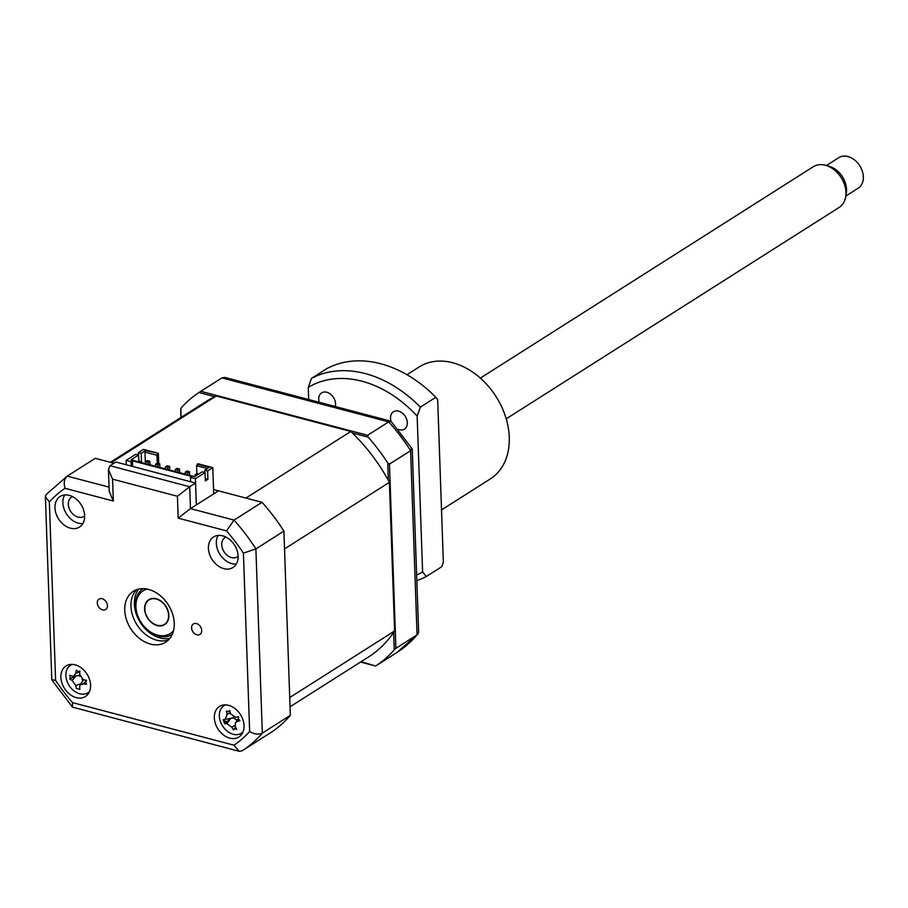 <?xml version="1.0" encoding="UTF-8"?>
<svg xmlns="http://www.w3.org/2000/svg" width="908" height="908" viewBox="0 0 908 908"><rect width="100%" height="100%" fill="white"/><g stroke="black" fill="none" stroke-linecap="round" stroke-linejoin="round"><path stroke-width="1.36" d="M72.47 496.608A11.452 8.444 -122.4 0 0 71.584 497.073A11.452 8.444 -122.4 0 0 68.316 504.269A11.452 8.444 -122.4 0 0 73.968 515.029A11.452 8.444 -122.4 0 0 83.865 516.425A11.452 8.444 -122.4 0 0 84.671 515.812M54.968 507.856A18.092 13.336 -122.4 0 0 63.878 524.847A18.092 13.336 -122.4 0 0 79.507 527.037A18.092 13.336 -122.4 0 0 84.671 515.687A18.092 13.336 -122.4 0 0 75.75 498.696A18.092 13.336 -122.4 0 0 60.121 496.494A18.092 13.336 -122.4 0 0 54.968 507.856M64.695 494.962A18.092 13.336 -122.4 0 0 62.879 502.828A18.092 13.336 -122.4 0 0 82.844 523.564M97.281 602.98A6.186 4.563 -122.4 0 0 100.323 608.78A6.186 4.563 -122.4 0 0 105.668 609.529A6.186 4.563 -122.4 0 0 107.428 605.647A6.186 4.563 -122.4 0 0 104.375 599.847A6.186 4.563 -122.4 0 0 99.04 599.098A6.186 4.563 -122.4 0 0 97.281 602.98M191.577 627.848A6.186 4.563 -122.4 0 0 194.618 633.648A6.186 4.563 -122.4 0 0 199.964 634.397A6.186 4.563 -122.4 0 0 201.724 630.515A6.186 4.563 -122.4 0 0 198.682 624.715A6.186 4.563 -122.4 0 0 193.336 623.966A6.186 4.563 -122.4 0 0 191.577 627.848M60.881 677.345A18.092 13.336 -122.4 0 0 69.802 694.325A18.092 13.336 -122.4 0 0 85.431 696.527A18.092 13.336 -122.4 0 0 90.584 685.177A18.092 13.336 -122.4 0 0 81.663 668.186A18.092 13.336 -122.4 0 0 66.034 665.984A18.092 13.336 -122.4 0 0 60.881 677.345M87.418 693.099A18.092 13.336 -122.4 0 0 88.768 693.042M214.333 717.808A18.092 13.336 -122.4 0 0 223.254 734.799A18.092 13.336 -122.4 0 0 238.883 737.001A18.092 13.336 -122.4 0 0 244.036 725.64A18.092 13.336 -122.4 0 0 235.115 708.649A18.092 13.336 -122.4 0 0 219.486 706.458A18.092 13.336 -122.4 0 0 214.333 717.808M223.697 719.635A18.092 13.336 -122.4 0 0 225.4 723.154M240.87 733.562A18.092 13.336 -122.4 0 0 242.22 733.516M208.42 548.319A18.092 13.336 -122.4 0 0 217.33 565.309A18.092 13.336 -122.4 0 0 232.97 567.511A18.092 13.336 -122.4 0 0 238.123 556.15A18.092 13.336 -122.4 0 0 229.202 539.17A18.092 13.336 -122.4 0 0 213.573 536.969A18.092 13.336 -122.4 0 0 208.42 548.319M218.147 535.425A18.092 13.336 -122.4 0 0 216.331 543.302A18.092 13.336 -122.4 0 0 236.307 564.027M225.933 537.071A11.452 8.444 -122.4 0 0 225.036 537.547A11.452 8.444 -122.4 0 0 221.768 544.732A11.452 8.444 -122.4 0 0 227.42 555.503A11.452 8.444 -122.4 0 0 237.317 556.888A11.452 8.444 -122.4 0 0 238.123 556.286M124.748 610.221A30.146 22.235 -122.4 0 0 139.616 638.54A30.146 22.235 -122.4 0 0 165.665 642.206A30.146 22.235 -122.4 0 0 174.257 623.274A30.146 22.235 -122.4 0 0 159.388 594.956A30.146 22.235 -122.4 0 0 133.34 591.29A30.146 22.235 -122.4 0 0 124.748 610.221M136.654 589.678A30.146 22.235 -122.4 0 0 130.945 606.294A30.146 22.235 -122.4 0 0 168.536 639.89M224.06 704.914A18.092 13.336 -122.4 0 0 223.447 706.118M70.608 664.452A18.092 13.336 -122.4 0 0 69.984 665.643M110.016 465.736L115.861 462.024L195.561 483.045L189.715 486.756L190.476 508.616L178.184 518.139L177.423 496.267L189.715 486.756L110.016 465.736L108.461 469.538L112.569 479.163L113.341 501.034L109.221 491.41L108.461 469.538M195.561 483.045L196.321 504.905L190.476 508.616L234.026 520.102L226.512 530.885L178.184 518.139M262.037 502.317A162.816 120.06 57.6 0 1 283.909 531.123L255.886 548.92A162.816 120.06 57.6 0 0 234.026 520.102L262.037 502.317L218.499 490.831L196.321 504.905M283.909 531.123L290.344 715.334L262.321 733.119C258.576 734.81 254.353 734.277 249.643 731.519L243.412 553.154A153.77 113.398 -122.4 0 0 226.512 530.885M290.344 715.334A162.816 120.06 57.6 0 1 270.096 733.028L242.073 750.825L239.144 751.279L233.992 745.207A153.77 113.398 -122.4 0 0 249.643 731.519M227.136 721.701L224.253 720.941L227.136 721.701M196.344 504.905L195.424 478.675L205.049 472.569L205.344 480.899L207.921 479.265L207.626 470.934L212.79 467.654L213.55 489.526L245.943 498.072L350.806 431.482L216.229 395.99L111.355 462.569L113.931 463.25L95.261 458.324L67.237 476.121L109.073 487.153M113.341 501.034L65.013 488.288C63.503 482.852 64.241 478.788 67.237 476.121L46.115 494.576L45.4 496.642L49.361 501.976L55.592 680.342L51.801 679.763L45.4 496.642M242.073 750.825A162.816 120.06 57.6 0 0 262.321 733.119L255.886 548.92L243.412 553.154M239.144 751.279L72.447 707.116L72.492 702.61L233.992 745.207M361.066 661.705L375.651 666.018L360.555 662.034M181.146 417.374L180.828 408.362L180.874 417.544M389.464 464.101L410.609 450.674A162.816 120.06 -122.4 0 0 388.738 421.868L221.961 377.887L224.9 377.433L390.996 421.233L388.738 421.868L367.592 435.295L368.171 437.145A162.816 120.06 -122.4 0 1 387.739 462.921L389.464 464.101L395.899 648.312L417.044 634.885L410.609 450.674L411.415 448.314M387.739 462.921L388.352 480.389M393.663 632.377L394.265 649.833L395.899 648.312M214.753 396.683L198.943 392.517L200.816 391.314L367.592 435.295M352.361 432.98L368.171 437.145M198.943 392.517A162.816 120.06 -122.4 0 0 180.828 408.362M200.816 391.314L221.961 377.887M375.651 666.018L396.796 652.591L417.918 634.136L418.633 632.07L412.243 448.938L390.996 421.233A10.249 7.559 57.6 0 1 390.497 418.248A10.249 7.559 57.6 0 1 393.414 411.812A10.249 7.559 57.6 0 1 402.278 413.049A10.249 7.559 57.6 0 1 407.329 422.685A10.249 7.559 57.6 0 1 404.412 429.121A10.249 7.559 57.6 0 1 398.249 429.427M417.918 634.136L417.044 634.885A162.816 120.06 -122.4 0 1 396.796 652.591M376.15 665.678A162.816 120.06 -122.4 0 0 394.265 649.833M75.409 675.983L69.723 679.082L70.302 677.47L69.734 675.212A41.2 9.114 9.4 0 0 72.095 676.131L73.378 676.29L75.818 673.225A41.2 28.613 -61.5 0 1 76.374 670.013L77.986 671.443L79.915 671.103A41.2 11.861 98.6 0 0 79.677 674.417L83.388 679.615A41.2 9.114 9.4 0 0 86.532 680.387L86.033 680.932L86.408 680.364M77.986 671.443L79.915 671.103M72.322 664.406A16.276 12.008 -122.4 0 0 65.864 674.916A16.276 12.008 -122.4 0 0 74.683 691.374A16.276 12.008 -122.4 0 0 89.529 691.521M86.532 680.387L85.658 682.203L86.521 684.257A41.2 25.867 168.5 0 1 83.377 683.837L80.097 684.972L79.654 686.743A41.2 11.861 98.6 0 0 79.881 689.456L76.34 688.366A41.2 28.613 -61.5 0 1 75.795 685.563L72.084 680.353A41.2 25.867 168.5 0 1 69.723 679.082M80.925 683.713L75.795 685.563M78.803 675.495A7.105 5.244 57.6 0 1 79.949 676.346M82.038 679.014A7.105 5.244 57.6 0 1 82.787 680.909M76.227 675.87L72.084 680.353M79.711 675.348A7.105 5.244 57.6 0 1 79.473 675.393L73.378 676.29M80.097 684.972L83.513 679.808A7.105 5.244 57.6 0 1 83.604 679.672M140.513 462.342L141.466 461.741L141.171 453.398L145.643 450.561L144.996 452.093L156.993 455.26L157.277 463.182L155.54 464.272L155.62 466.326M158.094 466.984L158.015 464.93L159.74 463.829L159.865 467.45M155.54 464.272L158.015 464.93M157.266 463.182L159.74 463.829M167.991 469.595L167.923 467.541L169.637 466.44L167.163 465.793L165.449 466.882L165.517 468.937M165.449 466.882L167.923 467.541M169.637 466.44L169.762 470.06M177.889 472.205L177.82 470.151L179.534 469.05L177.06 468.403L175.346 469.493L175.414 471.547M175.346 469.493L177.82 470.151M179.534 469.05L179.659 472.671M187.786 474.816L187.718 472.762L189.443 471.661L186.969 471.014L185.243 472.103L185.311 474.158M185.243 472.103L187.718 472.762M189.443 471.661L189.568 475.281M148.186 464.374L148.118 462.308L149.843 461.219L147.368 460.572L145.643 461.661L145.711 463.716M145.643 461.661L148.118 462.308M149.843 461.219L149.968 464.839M198.625 474.089L196.866 473.624L195.141 474.714L196.911 475.179M195.141 474.714L195.197 476.269M213.55 489.526L213.698 493.873M196.877 473.624L196.605 465.702L207.364 468.539M212.79 467.654L197.933 463.738L196.605 465.702M131.229 466.076L131.07 461.707L126.121 460.401L135.746 454.295L138.595 455.044L138.833 461.9M138.799 461.037L141.466 461.741M141.171 453.398L138.322 452.649L138.413 454.987M145.643 450.561L158.333 453.296L158.696 463.557M138.322 452.649L143.487 449.381L158.333 453.296M145.655 461.888L145.518 463.67M150.467 464.975L149.899 463.001M144.996 452.093L145.393 463.636M156.993 455.26L157.651 453.728M205.049 472.569L202.2 471.82L194.641 476.621L131.036 459.845L138.595 455.044M197.252 464.181L209.249 467.336L204.788 470.174L204.868 472.523M204.788 470.174L207.626 470.934M207.921 479.265L205.265 478.561M131.07 461.707L132.443 460.833L191.849 476.496L190.476 477.37L195.424 478.675M190.623 481.739L190.476 477.37M132.647 466.451L132.443 460.833M126.28 464.771L126.121 460.401M290.049 706.799L368.671 656.87A151.352 111.616 -122.4 0 0 394.594 630.969L289.72 697.548L284.533 548.897L389.396 482.318A151.352 111.616 -122.4 0 0 350.806 431.482M394.594 630.969L389.396 482.318M216.229 395.99A151.352 111.616 -122.4 0 0 206.422 401.325L110.367 462.308M147.073 589.065A25.322 18.682 -122.4 0 0 135.928 606.68A25.322 18.682 -122.4 0 0 150.649 632.047A25.322 18.682 -122.4 0 0 173.519 630.72M172.225 634.465A27.138 20.01 57.6 0 1 148.81 631.083A27.138 20.01 57.6 0 1 135.474 605.636A27.138 20.01 57.6 0 1 143.135 588.645M144.599 608.962A14.778 10.896 57.6 0 1 148.798 599.689A14.778 10.896 57.6 0 1 161.567 601.482A14.778 10.896 57.6 0 1 168.854 615.363A14.778 10.896 57.6 0 1 164.643 624.636A14.778 10.896 57.6 0 1 151.874 622.843A14.778 10.896 57.6 0 1 144.599 608.962M225.774 704.88A16.276 12.008 -122.4 0 0 220.542 721.883A16.276 12.008 -122.4 0 0 242.981 731.984M238.407 718.932L239.95 720.691A41.2 15.777 148.2 0 1 237.124 721.61L235.388 722.87L235.308 726.434A41.2 17.331 74.6 0 0 236.693 729.306L234.639 728.908L233.481 729.93A41.2 34.073 -94.2 0 1 231.79 727.126L226.864 723.619A41.2 15.777 148.2 0 1 224.685 723.687L223.209 719.715A41.2 0.965 -9.9 0 1 225.252 719.295L227.079 714.471A41.2 34.073 -94.2 0 1 226.467 711.1L228.146 711.713L229.69 710.476A41.2 17.331 74.6 0 0 230.587 713.779L235.512 717.286A41.2 0.965 -9.9 0 1 238.475 716.73L238.407 718.932M235.547 726.956L233.481 729.93M233.526 717.104A7.105 5.244 57.6 0 1 232.55 717.933L223.209 719.715M234.979 725.481L231.79 727.126M232.55 717.933A7.105 5.244 57.6 0 1 237.011 720.43M230.553 718.523L224.685 723.687M156.789 599.189A14.471 10.669 -122.4 0 0 144.837 608.451A14.471 10.669 -122.4 0 0 156.653 625.135A14.471 10.669 -122.4 0 0 168.616 615.874A14.471 10.669 -122.4 0 0 156.789 599.189M845.802 196.071L858.196 188.206A18.092 13.336 -122.4 0 0 862.441 171.589A18.092 13.336 -122.4 0 0 848.583 156.721A18.092 13.336 -122.4 0 0 838.799 157.663L826.405 165.528M825.576 165.301L829.095 166.278A20.634 15.22 57.6 0 1 829.685 166.448A20.634 15.22 57.6 0 1 846.279 193.325L845.654 196.923A24.119 17.785 -122.4 0 0 826.257 165.506A24.119 17.785 -122.4 0 0 825.576 165.301A24.119 17.785 -122.4 0 0 813.216 166.766L480.355 378.103M506.21 418.826L839.071 207.489A24.119 17.785 -122.4 0 0 845.654 196.923M319.241 402.312A10.249 7.559 57.6 0 1 318.719 399.316A10.249 7.559 57.6 0 1 321.648 392.88A10.249 7.559 57.6 0 1 330.501 394.129A10.249 7.559 57.6 0 1 335.551 403.754A10.249 7.559 57.6 0 1 335.234 406.523M441.515 509.91L490.377 478.891A66.329 48.919 -122.4 0 0 509.263 437.247A66.329 48.919 -122.4 0 0 452.717 362.757A66.329 48.919 -122.4 0 0 419.269 366.9L406.932 374.72M426.272 576.523L422.595 571.904L417.158 416.114L420.359 407.125A114.567 84.489 57.6 0 0 311.455 378.409L326.925 368.591A114.567 84.489 57.6 0 1 435.829 397.307L437.667 399.588L443.342 562.234L441.742 566.706L426.272 576.523A114.567 84.489 57.6 0 1 416.84 580.621M416.647 575.07A108.54 80.04 -122.4 0 0 422.595 571.904M420.359 407.125L435.829 397.307M311.455 378.409L308.255 387.398L308.675 399.52M417.158 416.114A108.54 80.04 -122.4 0 0 308.255 387.398M65.013 488.288A153.77 113.398 -122.4 0 0 49.361 501.976M55.592 680.342A153.77 113.398 -122.4 0 0 72.492 702.61M177.423 496.267L112.569 479.163M169.932 638.29A30.146 22.235 57.6 0 1 134.373 604.104A30.146 22.235 57.6 0 1 138.697 589.088M79.859 671.772L75.818 673.225M85.988 681.011L83.377 683.837M230.314 712.803L227.079 714.471M226.864 723.619L230.734 718.489L225.252 719.295M238.702 719.522L237.124 721.61M72.447 707.116L51.87 680.001M78.928 671.523L79.893 671.375M228.146 711.713L229.94 711.452M235.388 722.87L238.282 718.5"/></g></svg>

